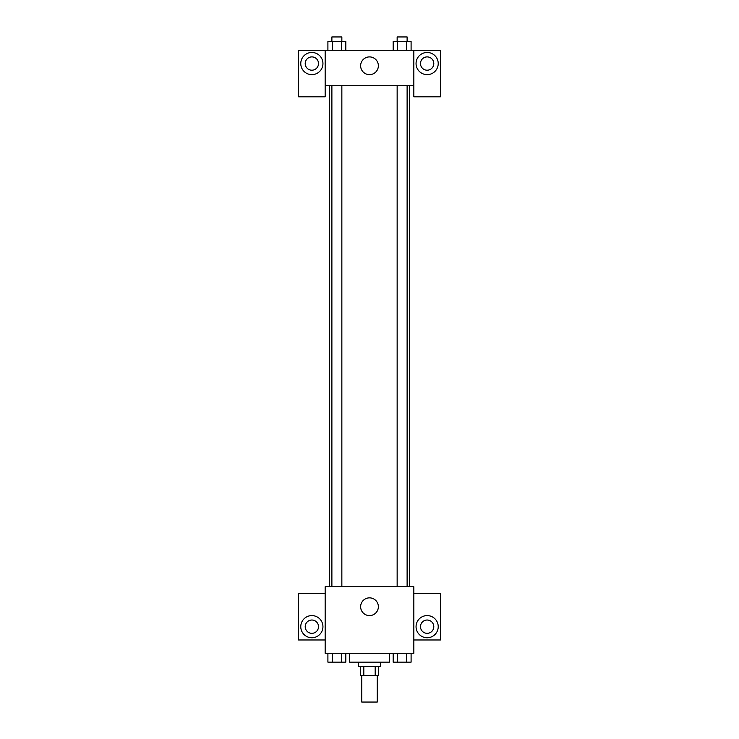 <?xml version="1.0" encoding="UTF-8"?>
<svg xmlns="http://www.w3.org/2000/svg" width="739" height="739" viewBox="0 0 739 739"><rect width="100%" height="100%" fill="white"/><g stroke="black" fill="none" stroke-linecap="round" stroke-linejoin="round"><path stroke-width="1.11" d="M361.74 675.446L361.74 702.05L377.259 702.05L377.259 675.446M375.19 666.578L375.19 675.446L360.632 675.446L360.632 666.578M375.19 675.446L378.368 675.446L378.368 666.578M380.585 662.144L380.585 666.578L358.415 666.578L358.415 662.144M363.81 666.578L363.81 675.446M349.547 653.276L349.547 662.144L389.453 662.144L389.453 653.276M413.84 653.276L325.16 653.276L325.16 586.766L413.84 586.766L413.84 653.276M311.858 637.757A11.085 11.085 0 0 1 302.26 621.13A11.085 11.085 0 0 1 321.456 621.13A11.085 11.085 0 0 1 311.858 637.757M325.16 639.974L298.556 639.974L298.556 593.417L325.16 593.417M305.207 626.672A6.651 6.651 0 0 1 311.858 620.021A6.651 6.651 0 0 1 318.509 626.672A6.651 6.651 0 0 1 311.858 633.323A6.651 6.651 0 0 1 305.207 626.672M369.5 615.587A8.868 8.868 0 0 1 361.824 602.285A8.868 8.868 0 0 1 377.176 602.285A8.868 8.868 0 0 1 369.5 615.587M427.142 637.757A11.085 11.085 0 0 1 417.544 621.13A11.085 11.085 0 0 1 436.74 621.13A11.085 11.085 0 0 1 427.142 637.757M413.84 639.974L440.444 639.974L440.444 593.417L413.84 593.417M420.491 626.672A6.651 6.651 0 0 1 427.142 620.021A6.651 6.651 0 0 1 433.793 626.672A6.651 6.651 0 0 1 427.142 633.323A6.651 6.651 0 0 1 420.491 626.672M409.406 85.724L409.406 586.766M397.148 586.766L397.148 85.724M341.852 85.724L341.852 586.766M413.84 85.724L413.84 96.809L440.444 96.809L440.444 50.252L413.84 50.252L413.84 85.724L325.16 85.724L325.16 96.809L298.556 96.809L298.556 50.252L325.16 50.252L325.16 85.724M318.509 63.554A6.651 6.651 0 0 1 311.858 70.205A6.651 6.651 0 0 1 305.207 63.554A6.651 6.651 0 0 1 311.858 56.903A6.651 6.651 0 0 1 318.509 63.554M311.858 74.639A11.085 11.085 0 0 1 302.26 58.011A11.085 11.085 0 0 1 321.456 58.011A11.085 11.085 0 0 1 311.858 74.639M433.793 63.554A6.651 6.651 0 0 1 423.817 69.318A6.651 6.651 0 0 1 423.817 57.79A6.651 6.651 0 0 1 433.793 63.554M427.142 74.639A11.085 11.085 0 0 1 417.544 58.011A11.085 11.085 0 0 1 436.74 58.011A11.085 11.085 0 0 1 427.142 74.639M413.84 50.252L325.16 50.252M360.632 65.771A8.868 8.868 0 0 1 373.934 58.095A8.868 8.868 0 0 1 373.934 73.447A8.868 8.868 0 0 1 360.632 65.771M411.096 50.252L411.096 41.384L393.176 41.384L393.176 50.252M406.616 41.384L406.616 50.252M397.656 41.384L397.656 50.252M397.148 41.384L397.148 36.95L407.115 36.95L407.115 41.384M345.824 50.252L345.824 41.384L327.904 41.384L327.904 50.252M341.344 41.384L341.344 50.252M332.384 41.384L332.384 50.252M331.885 41.384L331.885 36.95L341.852 36.95L341.852 41.384M411.096 653.276L411.096 662.144L393.176 662.144L393.176 653.276M406.616 653.276L406.616 662.144M397.656 653.276L397.656 662.144M407.115 662.144L397.148 662.144M345.824 653.276L345.824 662.144L327.904 662.144L327.904 653.276M341.344 653.276L341.344 662.144M332.384 653.276L332.384 662.144M341.852 662.144L331.885 662.144M329.594 85.724L329.594 586.766M407.115 586.766L407.115 85.724M331.885 85.724L331.885 586.766"/></g></svg>
